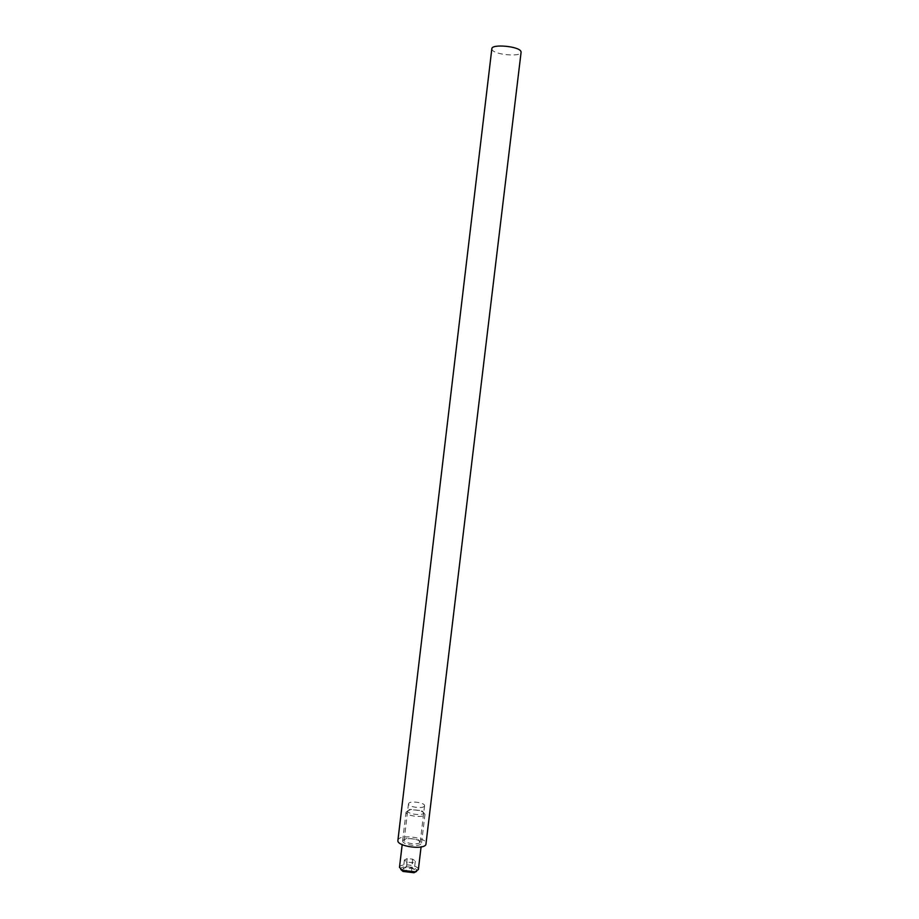 <?xml version="1.0" encoding="UTF-8"?>
<svg xmlns="http://www.w3.org/2000/svg" width="919" height="919" viewBox="0 0 919 919"><rect width="100%" height="100%" fill="white"/><g stroke="black" fill="none" stroke-linecap="round" stroke-linejoin="round"><path stroke-width="0.69" stroke-dasharray="4.59 3.45" d="M403.142 840.299C399.731 844.021 418.708 847.697 421.04 843.745C421.695 842.689 420.994 841.632 418.938 840.552C414.676 838.725 410.276 838.208 405.727 838.99L403.142 840.299M420.029 842.355C418.271 845.457 403.372 843.171 404.188 839.92L406.68 838.22L418.202 839.587L420.029 842.355M424.348 806.25C422.614 809.076 407.691 806.825 408.473 803.849L408.714 803.332C410.575 800.541 425.29 802.792 424.555 805.756L424.348 806.25M491.837 48.741L492.056 49.672C494.33 54.818 521.153 57.208 521.096 52.245M397.904 840.403L398.341 839.369C401.775 833.992 427.565 838.025 426.244 843.757M411.528 871.281L406.06 870.695L403.384 868.616L405.612 866.973L412.424 867.708L414.297 869.765L411.528 871.281L412.562 862.642L407.083 862.068L404.406 860.012L407.186 858.553L412.62 859.127L415.319 861.172L412.562 862.642M402.614 869.213C402.189 872.188 415.17 873.555 414.894 870.511L413.194 868.708L404.705 867.708L402.614 869.213M400.81 869.512L400.73 869.018C400.535 865.089 417.192 866.858 416.789 870.718L416.571 871.384M399.501 867.283C399.891 862.872 418.834 865.066 418.363 869.477M406.049 812.155L408.748 810.271C413.573 809.467 418.237 810.03 422.751 811.925L424.98 814.314C425.026 818.335 405.405 816.095 406.049 812.155M407.634 810.914L409.931 809.306L421.832 810.719L423.728 812.637C424.164 816.152 407.117 814.314 407.634 810.914M415.319 861.172L414.297 869.765M412.62 859.127L411.597 867.697M407.186 858.553L406.164 867.122M404.406 860.012L403.384 868.616M407.083 862.068L406.06 870.695M408.473 803.849L404.188 839.92M424.555 805.756L420.247 841.827M406.68 838.22L405.727 838.99M418.202 839.587L418.938 840.552M406.06 812.074L402.177 844.687M409.931 809.306L408.748 810.271M421.832 810.719L422.751 811.925M424.98 814.314L421.074 846.939M405.612 866.973L404.705 867.708M412.424 867.708L413.194 868.708"/><path stroke-width="1.38" d="M521.096 52.245L520.924 51.418C519.12 46.26 491.619 43.733 491.837 48.741L397.904 840.403C396.434 846.135 422.866 850.19 425.876 844.676L521.096 52.245M418.363 869.477L415.101 871.844L402.154 870.316L399.501 867.283M416.571 871.384L414.009 872.74L403.004 871.43L400.81 869.512M402.177 844.687L399.478 867.387M421.074 846.939L418.363 869.615M414.009 872.74L415.101 871.844M403.004 871.43L402.154 870.316"/></g></svg>
